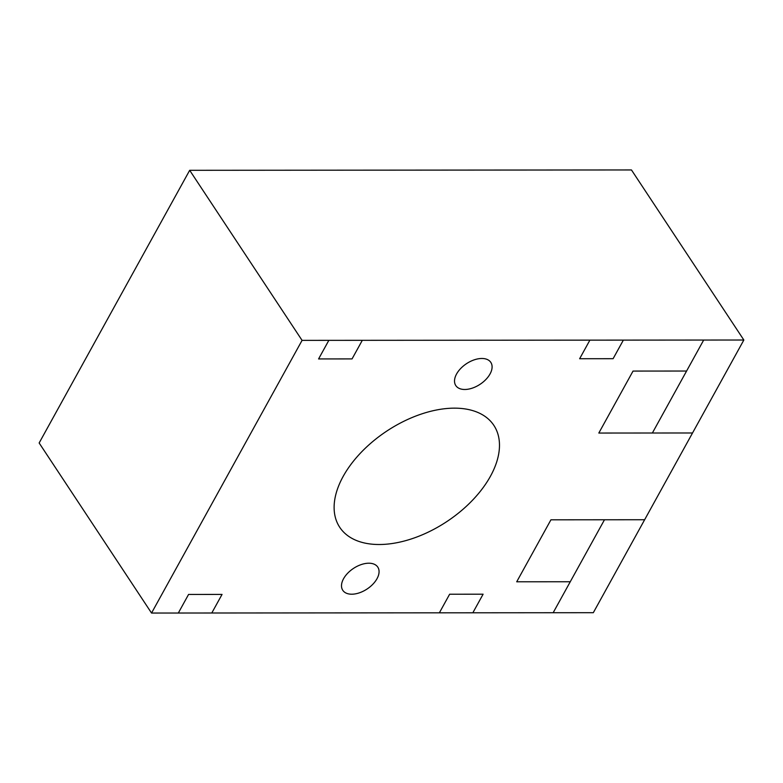 <?xml version="1.0" encoding="UTF-8"?>
<svg xmlns="http://www.w3.org/2000/svg" width="783" height="783" viewBox="0 0 783 783"><rect width="100%" height="100%" fill="white"/><g stroke="black" fill="none" stroke-linecap="round" stroke-linejoin="round"><path stroke-width="1.17" d="M490.432 476.279A92.394 54.301 146.5 0 0 493.877 425.404A92.394 54.301 146.5 0 0 421.009 414.158A92.394 54.301 146.5 0 0 343.169 476.397A92.394 54.301 146.5 0 0 339.724 527.282A92.394 54.301 146.5 0 0 379.168 544.508A92.394 54.301 146.5 0 0 490.432 476.279M302.072 340.37L743.85 340.018L631.46 169.95L189.682 170.303L39.15 442.982L151.54 613.05L302.072 340.37L189.682 170.303M743.85 340.018L593.318 612.697L151.54 613.05M692.534 432.979L598.819 433.048L633.036 371.073L686.583 371.034M644.634 519.736L550.929 519.814L516.711 581.789L570.269 581.749M703.692 340.047L652.376 433.009M553.16 612.737L604.476 519.775M362.314 340.321L352.047 358.908L318.583 358.937L328.84 340.351M211.782 613.001L222.049 594.414L188.576 594.434L178.318 613.03M589.893 340.135L579.635 358.731L613.099 358.702L623.366 340.116M439.371 612.825L449.628 594.228L483.101 594.199L472.834 612.795M481.858 358.477A20.994 12.342 -33.5 0 1 483.522 381.712A20.994 12.342 -33.5 0 1 454.541 381.732A20.994 12.342 -33.5 0 1 481.858 358.477M368.842 563.212A20.994 12.342 -33.5 0 1 370.506 586.438A20.994 12.342 -33.5 0 1 341.525 586.467A20.994 12.342 -33.5 0 1 368.842 563.212"/></g></svg>
